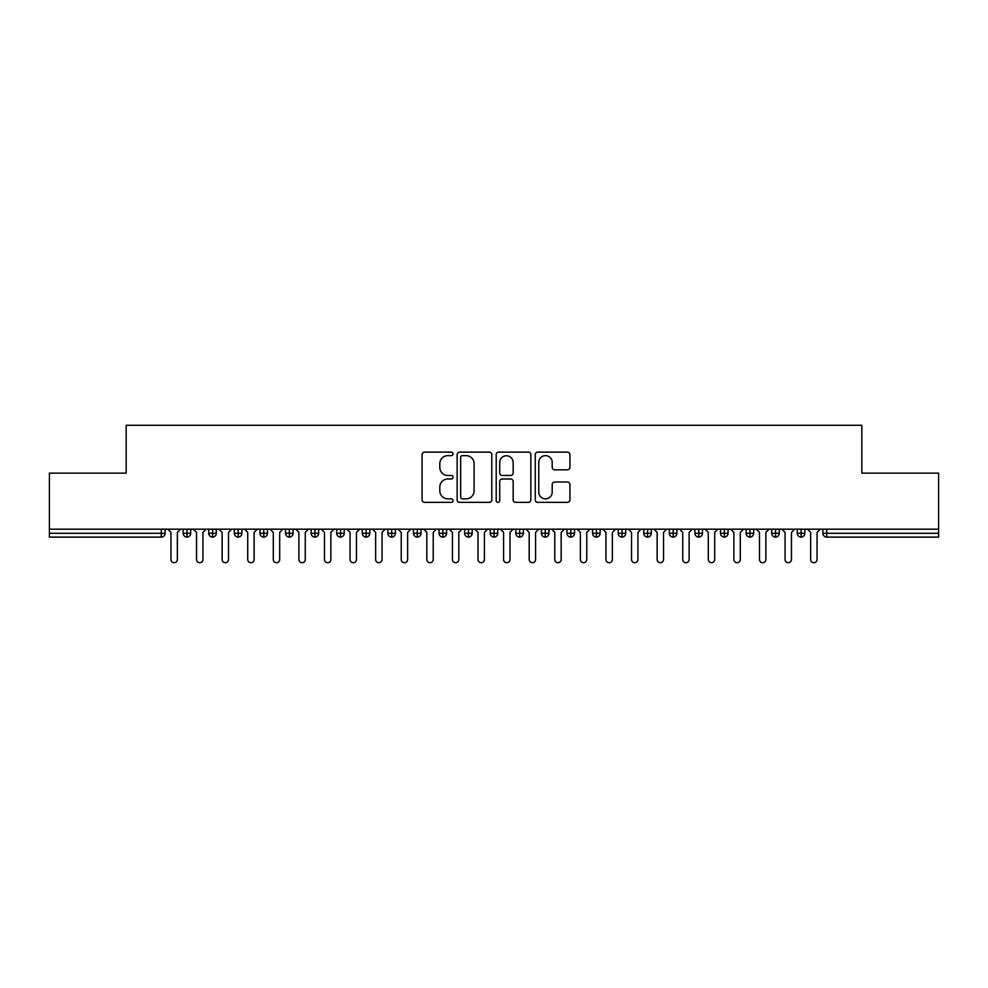 <?xml version="1.0" encoding="UTF-8"?>
<svg xmlns="http://www.w3.org/2000/svg" width="988" height="988" viewBox="0 0 988 988"><rect width="100%" height="100%" fill="white"/><g stroke="black" fill="none" stroke-linecap="round" stroke-linejoin="round"><path stroke-width="1.48" d="M453.06 453.875A1.754 1.754 0 0 0 451.306 452.121L424.618 452.121A2.507 2.507 0 0 0 422.098 454.641L422.098 499.842A2.507 2.507 0 0 0 424.618 502.361L451.306 502.361A1.754 1.754 0 0 0 453.06 500.595A1.754 1.754 0 0 0 451.306 498.841L447.848 498.841A8.04 8.04 0 0 1 439.808 490.801L439.808 487.035A8.04 8.04 0 0 1 447.848 478.995L451.306 478.995A1.754 1.754 0 0 0 453.06 477.241A1.754 1.754 0 0 0 451.306 475.487L447.848 475.487A8.04 8.04 0 0 1 439.808 467.448L439.808 463.681A8.04 8.04 0 0 1 447.848 455.641L451.306 455.641A1.754 1.754 0 0 0 453.06 453.875M567.408 469.831A2.507 2.507 0 0 0 569.915 467.324L569.915 454.641A2.507 2.507 0 0 0 567.408 452.121L537.768 452.121A2.507 2.507 0 0 0 535.249 454.641L535.249 499.842A2.507 2.507 0 0 0 537.768 502.361L567.408 502.361A2.507 2.507 0 0 0 569.915 499.842L569.915 484.528A2.507 2.507 0 0 0 567.408 482.008L554.725 482.008A2.507 2.507 0 0 0 552.206 484.528L552.206 492.123A6.718 6.718 0 0 1 545.487 498.841A6.718 6.718 0 0 1 538.769 492.123L538.769 462.359A6.718 6.718 0 0 1 545.487 455.641A6.718 6.718 0 0 1 552.206 462.359L552.206 467.324A2.507 2.507 0 0 0 554.725 469.831L567.408 469.831M49.4 529.185L938.6 529.185L938.6 473.141L861.832 473.141L861.832 425.297L126.168 425.297L126.168 473.141L49.4 473.141L49.4 533.273L161.291 533.273L161.291 529.185M491.802 454.641A2.507 2.507 0 0 0 489.295 452.121L459.655 452.121A2.507 2.507 0 0 0 457.135 454.641L457.135 499.842A2.507 2.507 0 0 0 459.655 502.361L489.295 502.361A2.507 2.507 0 0 0 491.802 499.842L491.802 454.641M498.705 452.121L528.345 452.121A2.507 2.507 0 0 1 530.865 454.641L530.865 499.842A2.507 2.507 0 0 1 528.345 502.361L515.662 502.361A2.507 2.507 0 0 1 513.155 499.842L513.155 481.514A2.507 2.507 0 0 0 510.635 478.995L502.225 478.995A2.507 2.507 0 0 0 499.718 481.514L499.718 500.595A1.754 1.754 0 0 1 497.952 502.361A1.754 1.754 0 0 1 496.198 500.595L496.198 454.641A2.507 2.507 0 0 1 498.705 452.121M165.119 529.185L165.119 533.273A3.841 3.841 0 0 1 161.291 537.114L49.4 537.114L49.4 533.273M938.6 529.185L938.6 537.114L826.709 537.114A3.841 3.841 0 0 1 822.88 533.273L822.88 529.185L822.88 533.273A3.841 3.841 0 0 0 826.709 537.114L826.709 533.273L938.6 533.273M187.004 529.185L187.004 533.273L183.163 533.273L183.163 529.185L183.163 533.273A3.841 3.841 0 0 0 187.004 537.114A3.841 3.841 0 0 0 190.709 533.285L190.709 529.185L190.709 533.273A3.841 3.841 0 0 1 187.004 537.114A3.841 3.841 0 0 1 183.163 533.273A3.841 3.841 0 0 0 187.004 537.114L187.004 533.273L190.709 533.273M161.291 537.114A3.841 3.841 0 0 0 165.119 533.273A3.841 3.841 0 0 1 161.291 537.114L161.291 533.273L165.119 533.273M212.593 529.185L212.593 533.273L208.752 533.273L208.752 529.185L208.752 533.273A3.841 3.841 0 0 0 212.593 537.114A3.841 3.841 0 0 0 216.298 533.285L216.298 529.185L216.298 533.273A3.841 3.841 0 0 1 212.593 537.114A3.841 3.841 0 0 1 208.752 533.273A3.841 3.841 0 0 0 212.593 537.114L212.593 533.273L216.298 533.273M238.182 529.185L238.182 533.273L234.341 533.273L234.341 529.185L234.341 533.273A3.841 3.841 0 0 0 238.182 537.114A3.841 3.841 0 0 0 241.887 533.285L241.887 529.185L241.887 533.273A3.841 3.841 0 0 1 238.182 537.114A3.841 3.841 0 0 1 234.341 533.273A3.841 3.841 0 0 0 238.182 537.114L238.182 533.273L241.887 533.273M263.771 529.185L263.771 537.114A3.841 3.841 0 0 1 259.93 533.273L259.93 529.185L259.93 533.273A3.841 3.841 0 0 0 263.771 537.114A3.841 3.841 0 0 0 267.476 533.285L267.476 529.185M289.361 529.185L289.361 537.114A3.841 3.841 0 0 1 285.52 533.273L285.52 529.185L285.52 533.273A3.841 3.841 0 0 0 289.361 537.114A3.841 3.841 0 0 0 293.066 533.285L293.066 529.185M314.95 529.185L314.95 533.273L311.109 533.273L311.109 529.185L311.109 533.273A3.841 3.841 0 0 0 314.95 537.114A3.841 3.841 0 0 0 318.655 533.285L318.655 529.185L318.655 533.273A3.841 3.841 0 0 1 314.95 537.114A3.841 3.841 0 0 1 311.109 533.273A3.841 3.841 0 0 0 314.95 537.114L314.95 533.273L318.655 533.273M340.539 537.114A3.841 3.841 0 0 1 336.698 533.273L336.698 529.185L336.698 533.273A3.841 3.841 0 0 0 340.539 537.114A3.841 3.841 0 0 0 344.244 533.285L344.244 529.185L344.244 533.273A3.841 3.841 0 0 1 340.539 537.114L340.539 533.273L344.244 533.273M366.116 529.185L366.116 533.273L362.287 533.273L362.287 529.185L362.287 533.273A3.841 3.841 0 0 0 366.116 537.114A3.841 3.841 0 0 0 369.833 533.285L369.833 529.185L369.833 533.273A3.841 3.841 0 0 1 366.116 537.114A3.841 3.841 0 0 1 362.287 533.273A3.841 3.841 0 0 0 366.116 537.114L366.116 533.273L369.833 533.273M391.705 529.185L391.705 537.114A3.841 3.841 0 0 1 387.876 533.273L387.876 529.185L387.876 533.273A3.841 3.841 0 0 0 391.705 537.114A3.841 3.841 0 0 0 395.422 533.285L395.422 529.185M417.294 529.185L417.294 537.114A3.841 3.841 0 0 1 413.466 533.273L413.466 529.185L413.466 533.273A3.841 3.841 0 0 0 417.294 537.114A3.841 3.841 0 0 0 421.012 533.285L421.012 529.185M442.883 529.185L442.883 537.114A3.841 3.841 0 0 1 439.055 533.273L439.055 529.185L439.055 533.273A3.841 3.841 0 0 0 442.883 537.114A3.841 3.841 0 0 0 446.601 533.285L446.601 529.185M468.473 529.185L468.473 533.273L464.632 533.273L464.632 529.185L464.632 533.273A3.841 3.841 0 0 0 468.473 537.114A3.841 3.841 0 0 0 472.19 533.285L472.19 529.185L472.19 533.273A3.841 3.841 0 0 1 468.473 537.114A3.841 3.841 0 0 1 464.632 533.273A3.841 3.841 0 0 0 468.473 537.114L468.473 533.273L472.19 533.273M494.062 529.185L494.062 533.273L490.221 533.273L490.221 529.185L490.221 533.273A3.841 3.841 0 0 0 494.062 537.114A3.841 3.841 0 0 0 497.779 533.285L497.779 529.185L497.779 533.273A3.841 3.841 0 0 1 494.062 537.114A3.841 3.841 0 0 1 490.221 533.273A3.841 3.841 0 0 0 494.062 537.114L494.062 533.273L497.779 533.273M519.651 529.185L519.651 533.273L515.81 533.273L515.81 529.185L515.81 533.273A3.841 3.841 0 0 0 519.651 537.114A3.841 3.841 0 0 0 523.368 533.285L523.368 529.185L523.368 533.273A3.841 3.841 0 0 1 519.651 537.114A3.841 3.841 0 0 1 515.81 533.273A3.841 3.841 0 0 0 519.651 537.114L519.651 533.273L523.368 533.273M545.24 529.185L545.24 537.114A3.841 3.841 0 0 1 541.399 533.273L541.399 529.185L541.399 533.273A3.841 3.841 0 0 0 545.24 537.114A3.841 3.841 0 0 0 548.945 533.285L548.945 529.185M570.829 529.185L570.829 537.114A3.841 3.841 0 0 1 566.989 533.273L566.989 529.185L566.989 533.273A3.841 3.841 0 0 0 570.829 537.114A3.841 3.841 0 0 0 574.534 533.285L574.534 529.185M596.419 529.185L596.419 533.273L592.578 533.273L592.578 529.185L592.578 533.273A3.841 3.841 0 0 0 596.419 537.114A3.841 3.841 0 0 0 600.124 533.285L600.124 529.185L600.124 533.273A3.841 3.841 0 0 1 596.419 537.114A3.841 3.841 0 0 1 592.578 533.273A3.841 3.841 0 0 0 596.419 537.114L596.419 533.273L600.124 533.273M622.008 529.185L622.008 537.114A3.841 3.841 0 0 1 618.167 533.273L618.167 529.185L618.167 533.273A3.841 3.841 0 0 0 622.008 537.114A3.841 3.841 0 0 0 625.713 533.285L625.713 529.185M647.597 529.185L647.597 537.114A3.841 3.841 0 0 1 643.756 533.273L643.756 529.185L643.756 533.273A3.841 3.841 0 0 0 647.597 537.114A3.841 3.841 0 0 0 651.302 533.285L651.302 529.185M673.186 529.185L673.186 537.114A3.841 3.841 0 0 1 669.345 533.273L669.345 529.185L669.345 533.273A3.841 3.841 0 0 0 673.186 537.114A3.841 3.841 0 0 0 676.891 533.285L676.891 529.185M698.775 529.185L698.775 537.114A3.841 3.841 0 0 1 694.935 533.273L694.935 529.185M702.48 529.185L702.48 533.273A3.841 3.841 0 0 1 698.775 537.114A3.841 3.841 0 0 0 702.48 533.285L694.935 533.273A3.841 3.841 0 0 0 698.775 537.114M724.365 529.185L724.365 537.114A3.841 3.841 0 0 1 720.524 533.273L720.524 529.185L720.524 533.273A3.841 3.841 0 0 0 724.365 537.114A3.841 3.841 0 0 0 728.07 533.285L728.07 529.185M749.954 529.185L749.954 537.114A3.841 3.841 0 0 1 746.113 533.273L746.113 529.185L746.113 533.273A3.841 3.841 0 0 0 749.954 537.114A3.841 3.841 0 0 0 753.659 533.285L753.659 529.185M775.543 529.185L775.543 537.114A3.841 3.841 0 0 1 771.702 533.273L771.702 529.185L771.702 533.273A3.841 3.841 0 0 0 775.543 537.114A3.841 3.841 0 0 0 779.248 533.285L779.248 529.185M801.12 529.185L801.12 537.114A3.841 3.841 0 0 1 797.291 533.273L797.291 529.185L797.291 533.273A3.841 3.841 0 0 0 801.12 537.114A3.841 3.841 0 0 0 804.837 533.285L804.837 529.185M340.539 529.185L340.539 533.273L336.698 533.273M462.421 455.641A1.754 1.754 0 0 0 460.655 457.395L460.655 497.088A1.754 1.754 0 0 0 462.421 498.841L466.052 498.841A8.04 8.04 0 0 0 474.092 490.801L474.092 463.681A8.04 8.04 0 0 0 466.052 455.641L462.421 455.641M513.155 462.483A6.718 6.718 0 0 0 506.436 455.764A6.718 6.718 0 0 0 499.718 462.483L499.718 472.968A2.507 2.507 0 0 0 502.225 475.487L510.635 475.487A2.507 2.507 0 0 0 513.155 472.968L513.155 462.483M167.75 529.185L170.949 532.384L170.949 559.504A3.199 3.199 0 0 0 174.147 562.703A3.199 3.199 0 0 0 177.346 559.504L177.346 532.384L180.545 529.185M193.339 529.185L196.538 532.384L196.538 559.504A3.199 3.199 0 0 0 199.737 562.703A3.199 3.199 0 0 0 202.935 559.504L202.935 532.384L206.134 529.185M218.928 529.185L222.127 532.384L222.127 559.504A3.199 3.199 0 0 0 225.326 562.703A3.199 3.199 0 0 0 228.524 559.504L228.524 532.384L231.723 529.185M244.518 529.185L247.716 532.384L247.716 559.504A3.199 3.199 0 0 0 250.915 562.703A3.199 3.199 0 0 0 254.114 559.504L254.114 532.384L257.312 529.185M270.107 529.185L273.293 532.384L273.293 559.504A3.199 3.199 0 0 0 276.492 562.703A3.199 3.199 0 0 0 279.69 559.504L279.69 532.384L282.889 529.185M295.684 529.185L298.882 532.384L298.882 559.504A3.199 3.199 0 0 0 302.081 562.703A3.199 3.199 0 0 0 305.28 559.504L305.28 532.384L308.478 529.185M321.273 529.185L324.472 532.384L324.472 559.504A3.199 3.199 0 0 0 327.67 562.703A3.199 3.199 0 0 0 330.869 559.504L330.869 532.384L334.068 529.185M346.862 529.185L350.061 532.384L350.061 559.504A3.199 3.199 0 0 0 353.259 562.703A3.199 3.199 0 0 0 356.458 559.504L356.458 532.384L359.657 529.185M372.451 529.185L375.65 532.384L375.65 559.504A3.199 3.199 0 0 0 378.849 562.703A3.199 3.199 0 0 0 382.047 559.504L382.047 532.384L385.246 529.185M398.041 529.185L401.239 532.384L401.239 559.504A3.199 3.199 0 0 0 404.438 562.703A3.199 3.199 0 0 0 407.636 559.504L407.636 532.384L410.835 529.185M423.63 529.185L426.828 532.384L426.828 559.504A3.199 3.199 0 0 0 430.027 562.703A3.199 3.199 0 0 0 433.226 559.504L433.226 532.384L436.424 529.185M449.219 529.185L452.418 532.384L452.418 559.504A3.199 3.199 0 0 0 455.616 562.703A3.199 3.199 0 0 0 458.815 559.504L458.815 532.384L462.014 529.185M474.808 529.185L478.007 532.384L478.007 559.504A3.199 3.199 0 0 0 481.205 562.703A3.199 3.199 0 0 0 484.404 559.504L484.404 532.384L487.603 529.185M500.397 529.185L503.596 532.384L503.596 559.504A3.199 3.199 0 0 0 506.795 562.703A3.199 3.199 0 0 0 509.993 559.504L509.993 532.384L513.192 529.185M525.986 529.185L529.185 532.384L529.185 559.504A3.199 3.199 0 0 0 532.384 562.703A3.199 3.199 0 0 0 535.582 559.504L535.582 532.384L538.781 529.185M551.576 529.185L554.774 532.384L554.774 559.504A3.199 3.199 0 0 0 557.973 562.703A3.199 3.199 0 0 0 561.172 559.504L561.172 532.384L564.37 529.185M577.165 529.185L580.364 532.384L580.364 559.504A3.199 3.199 0 0 0 583.562 562.703A3.199 3.199 0 0 0 586.761 559.504L586.761 532.384L589.96 529.185M602.754 529.185L605.953 532.384L605.953 559.504A3.199 3.199 0 0 0 609.151 562.703A3.199 3.199 0 0 0 612.35 559.504L612.35 532.384L615.549 529.185M628.343 529.185L631.542 532.384L631.542 559.504A3.199 3.199 0 0 0 634.741 562.703A3.199 3.199 0 0 0 637.939 559.504L637.939 532.384L641.138 529.185M653.933 529.185L657.131 532.384L657.131 559.504A3.199 3.199 0 0 0 660.33 562.703A3.199 3.199 0 0 0 663.528 559.504L663.528 532.384L666.727 529.185M679.522 529.185L682.72 532.384L682.72 559.504A3.199 3.199 0 0 0 685.919 562.703A3.199 3.199 0 0 0 689.118 559.504L689.118 532.384L692.316 529.185M705.111 529.185L708.31 532.384L708.31 559.504A3.199 3.199 0 0 0 711.508 562.703A3.199 3.199 0 0 0 714.707 559.504L714.707 532.384L717.893 529.185M730.688 529.185L733.886 532.384L733.886 559.504A3.199 3.199 0 0 0 737.085 562.703A3.199 3.199 0 0 0 740.284 559.504L740.284 532.384L743.482 529.185M756.277 529.185L759.476 532.384L759.476 559.504A3.199 3.199 0 0 0 762.674 562.703A3.199 3.199 0 0 0 765.873 559.504L765.873 532.384L769.072 529.185M781.866 529.185L785.065 532.384L785.065 559.504A3.199 3.199 0 0 0 788.263 562.703A3.199 3.199 0 0 0 791.462 559.504L791.462 532.384L794.661 529.185M807.455 529.185L810.654 532.384L810.654 559.504A3.199 3.199 0 0 0 813.853 562.703A3.199 3.199 0 0 0 817.051 559.504L817.051 532.384L820.25 529.185M826.709 529.185L826.709 533.273L822.88 533.273A3.841 3.841 0 0 0 826.709 537.114M259.93 533.273A3.841 3.841 0 0 0 263.771 537.114A3.841 3.841 0 0 0 267.476 533.285L259.93 533.273M285.52 533.273A3.841 3.841 0 0 0 289.361 537.114A3.841 3.841 0 0 0 293.066 533.285L285.52 533.273M387.876 533.273A3.841 3.841 0 0 0 391.705 537.114A3.841 3.841 0 0 0 395.422 533.285L387.876 533.273M413.466 533.273A3.841 3.841 0 0 0 417.294 537.114A3.841 3.841 0 0 0 421.012 533.285L413.466 533.273M439.055 533.273A3.841 3.841 0 0 0 442.883 537.114A3.841 3.841 0 0 0 446.601 533.285L439.055 533.273M541.399 533.273A3.841 3.841 0 0 0 545.24 537.114A3.841 3.841 0 0 0 548.945 533.285L541.399 533.273M566.989 533.273A3.841 3.841 0 0 0 570.829 537.114A3.841 3.841 0 0 0 574.534 533.285L566.989 533.273M618.167 533.273L625.713 533.273A3.841 3.841 0 0 1 622.008 537.114M643.756 533.273A3.841 3.841 0 0 0 647.597 537.114A3.841 3.841 0 0 0 651.302 533.285L643.756 533.273M669.345 533.273A3.841 3.841 0 0 0 673.186 537.114A3.841 3.841 0 0 0 676.891 533.285L669.345 533.273M720.524 533.273L728.07 533.273A3.841 3.841 0 0 1 724.365 537.114M746.113 533.273L753.659 533.273A3.841 3.841 0 0 1 749.954 537.114M771.702 533.273A3.841 3.841 0 0 0 775.543 537.114A3.841 3.841 0 0 0 779.248 533.285L771.702 533.273M797.291 533.273A3.841 3.841 0 0 0 801.12 537.114A3.841 3.841 0 0 0 804.837 533.285L797.291 533.273"/></g></svg>
